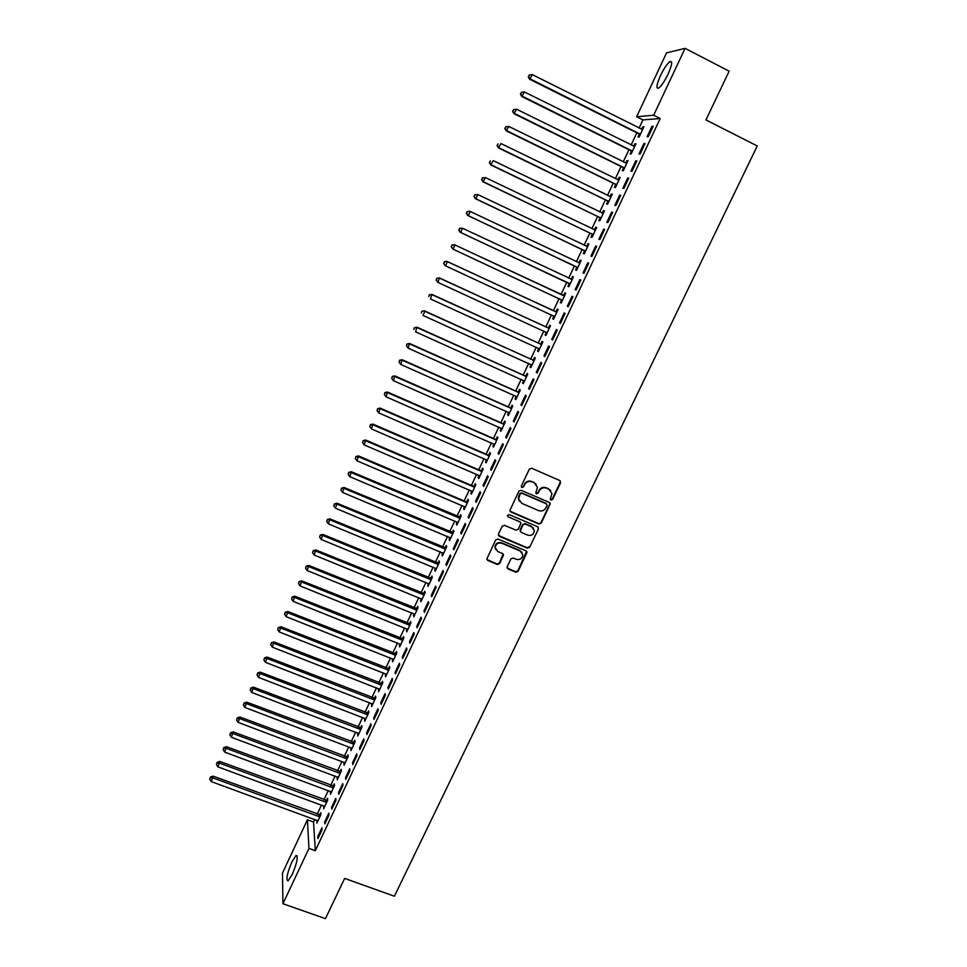 <?xml version="1.0" encoding="UTF-8"?>
<svg xmlns="http://www.w3.org/2000/svg" width="967" height="967" viewBox="0 0 967 967"><rect width="100%" height="100%" fill="white"/><g stroke="black" fill="none" stroke-linecap="round" stroke-linejoin="round"><path stroke-width="1.45" d="M550.972 500.096L552.592 499.468L560.594 482.775L559.796 480.526L531.657 468.246L529.324 469.14L521.346 485.954L521.914 487.525L523.546 486.897L524.573 484.733C526.338 481.796 528.804 480.841 531.995 481.856L534.34 482.871L537.483 487.416L535.791 492.832L536.48 493.823L538.099 493.194L539.127 491.031C540.891 488.117 543.357 487.15 546.536 488.166L548.869 489.181L551.988 493.593L550.296 499.129L550.972 500.096M550.416 499.552L552.254 499.045L560.244 482.376L560.183 480.756M521.394 486.993L523.244 486.498L524.573 484.733M535.899 493.255L537.785 492.783L539.127 491.031M291.877 861.899L296.071 855.481C298.368 856.351 297.087 862.685 292.239 874.519L288.057 880.889C285.785 879.934 287.066 873.6 291.877 861.899M660.497 75.583C663.978 68.415 667.121 63.762 669.901 61.622C672.718 60.703 672.113 64.874 668.076 74.145C664.547 81.337 661.416 85.978 658.672 88.057C655.868 88.94 656.472 84.782 660.497 75.583M507.179 566.735L508.001 568.934L515.834 572.21L518.131 571.316L527.039 552.302L526.06 550.888L498.005 539.042L495.696 539.937L486.812 558.999L487.803 560.485L497.328 564.474L499.625 563.58L503.529 555.01L502.538 553.547L497.812 551.565L495.164 547.6C495.853 543.889 498.053 542.439 501.776 543.249L520.246 551.045L522.857 554.84C522.253 558.624 520.053 560.123 516.281 559.325L513.211 558.032L510.914 558.926L507.179 566.735M314.734 819.424L313.526 822.01L315.315 850.694L660.207 118.518L653.656 115.206L636.637 116.741L666.529 52.895L685.083 48.35L653.656 115.206M315.315 850.694L308.957 848.41L282.944 903.746L282.485 873.056L307.421 819.774L308.957 848.41M685.083 48.35L729.154 71.183L705.946 119.92L757.258 145.969L394.403 896.228L344.639 878.411L325.468 918.65L282.944 903.746M538.945 524.005L541.242 523.111L550.259 503.819L549.292 502.441L521.165 490.293L518.856 491.2L509.863 510.528L510.854 511.99L538.945 524.005L540.928 522.663L549.752 504.254L549.727 502.719M538.45 528.949L529.65 547.286L527.353 548.18L499.298 536.31L498.476 534.086L502.224 526.205L504.532 525.311L515.943 530.158L518.252 529.263L520.911 523.244L519.932 521.805L508.038 516.729L507.349 515.701L509.077 514.541L537.64 526.737L538.45 528.949L529.65 547.286M324.682 821.962L324.839 823.884L328.998 815.036L328.84 813.138L324.682 821.962L325.589 822.288M323.969 805.922L323.643 808.763L327.704 800.108L327.547 798.283L326.459 800.616M338.559 792.481L338.752 794.33L342.947 785.409L342.741 783.584L338.559 792.481L339.465 792.807M337.568 776.948L337.241 779.813L341.339 771.098L341.133 769.345L340.033 771.702M352.532 762.782L352.762 764.546L356.992 755.578L356.738 753.825L352.532 762.782L353.438 763.12M351.263 747.769L350.924 750.658L355.058 741.87L354.816 740.202L353.704 742.571M366.602 732.865L366.88 734.557L371.135 725.504L370.845 723.848L366.602 732.865L367.508 733.204M365.067 718.384L364.716 721.297L368.874 712.437L368.596 710.854L367.484 713.235M380.793 702.719L381.107 704.339L385.398 695.225L385.059 693.641L380.793 702.719L381.699 703.082M378.967 688.782L378.617 691.719L382.799 682.799L382.485 681.288L381.361 683.681M395.068 672.367L395.43 673.89L399.758 664.716L399.383 663.205L395.068 672.367L395.987 672.718M392.965 658.962L392.602 661.924L396.821 652.943L396.47 651.504L395.334 653.922M409.464 641.774L409.875 643.212L414.227 633.965L413.803 632.551L409.464 641.774L410.371 642.136M407.071 628.925L406.696 631.91L410.951 622.857L410.552 621.503L409.404 623.945M423.969 610.963L424.416 612.316L428.792 602.997L428.333 601.667L423.969 610.963L424.876 611.325M421.274 598.67L420.899 601.679L425.178 592.566L424.743 591.296L423.582 593.75M438.571 579.91L439.066 581.179L443.49 571.799L442.983 570.554L438.571 579.91L439.489 580.285M435.585 568.185L434.727 570.01L435.198 571.219L439.514 562.045L439.03 560.848L437.87 563.326M453.293 548.627L453.837 549.812L458.285 540.36L457.729 539.199L453.293 548.627L454.212 549.014M450.006 537.483L449.099 539.417L449.607 540.541L453.946 531.294L453.426 530.194L452.254 532.684M468.125 517.115L468.705 518.203L473.189 508.678L472.597 507.602L468.125 517.115L469.043 517.502M464.523 506.551L463.568 508.594L464.124 509.633L468.499 500.314L467.931 499.298L466.747 501.813M483.065 485.349L483.693 486.353L488.214 476.755L487.573 475.776L483.065 485.349L483.983 485.748M479.161 475.377L478.145 477.541L478.75 478.496L483.149 469.116L482.533 468.185L481.348 470.711M498.126 453.354L498.803 454.26L503.36 444.59L502.659 443.708L498.126 453.354L499.045 453.753M493.895 443.986L492.832 446.258L493.484 447.129L497.92 437.664L497.256 436.83L496.059 439.369M513.296 421.104L514.021 421.926L518.614 412.172L517.865 411.386L513.296 421.104L514.214 421.515M508.751 412.353L507.627 414.746L508.316 415.52L512.8 405.995L512.087 405.246L510.878 407.808M528.586 388.613L529.36 389.338L533.989 379.511L533.192 378.822L528.586 388.613L529.505 389.036M523.715 380.49L522.531 382.992L523.28 383.681L527.789 374.084L527.027 373.419L525.818 376.006M543.986 355.868L544.82 356.497L549.474 346.597L548.64 346.005L543.986 355.868L544.917 356.291M538.776 348.398L537.555 350.997L538.341 351.601L542.886 341.931L542.088 341.351L540.855 343.962M559.518 322.881L560.389 323.401L565.091 313.429L564.196 312.933L559.518 322.881L560.437 323.304M553.922 316.149L552.689 318.772L553.523 319.267L558.104 309.525L557.246 309.053L556.013 311.676M580.829 279.995L579.886 279.596L575.16 289.629L576.09 290.052L580.829 279.995L579.886 279.596M569.176 283.657L567.931 286.292L568.826 286.703L573.431 276.876L572.537 276.502L571.292 279.149M596.675 246.307L595.684 246.005L590.934 256.11L591.913 256.436L596.675 246.307M584.552 250.912L583.294 253.572L584.237 253.874L588.879 243.986L587.936 243.708L586.679 246.367M612.667 212.353L611.615 212.16L606.817 222.337L607.856 222.567L612.667 212.353M600.036 217.913L598.778 220.597L599.77 220.802L604.448 210.842L603.444 210.649L602.199 213.32M628.768 178.121L627.668 178.037L622.845 188.299L623.92 188.42L628.768 178.121M615.653 184.673L614.383 187.368L615.423 187.477L620.137 177.432L619.085 177.348L617.877 179.935M645.013 143.624L643.853 143.648L638.982 153.995L640.118 154.007L645.013 143.624M631.378 151.166L630.097 153.886L631.185 153.898L635.948 143.769L634.848 143.793L633.675 146.283M660.207 118.518L642.922 119.896L639.066 128.091M636.854 132.817L631.125 145.026M628.949 149.68L623.219 161.888M621.068 166.481L615.338 178.69M613.211 183.21L607.481 195.419M605.402 199.867L599.661 212.099M597.606 216.475L591.877 228.695M589.846 233.011L584.104 245.243M582.122 249.486L576.38 261.731M574.422 265.901L568.681 278.145M566.747 282.255L561.017 294.476M559.083 298.573L553.39 310.721M551.456 314.855L545.799 326.894M543.841 331.077L538.244 343.019M536.262 347.226L530.702 359.083M528.719 363.326L523.195 375.075M521.189 379.354L515.725 391.019M513.695 395.322L508.267 406.902M506.237 411.241L500.846 422.712M498.791 427.1L493.448 438.474M491.381 442.886L486.087 454.188M484.008 458.624L478.75 469.829M476.646 474.301L471.437 485.41M469.321 489.918L464.148 500.942M462.021 505.475L456.895 516.414M454.744 520.983L449.655 531.826M447.503 536.431L442.451 547.189M440.275 551.819L435.271 562.492M433.083 567.158L428.127 577.734M425.915 582.424L420.996 592.928M418.784 597.642L413.9 608.062M411.664 612.812L406.817 623.135M404.581 627.921L399.77 638.16M397.51 642.97L392.747 653.136M390.475 657.971L385.748 668.052M383.464 672.923L378.774 682.907M376.477 687.803L371.836 697.715M369.515 702.646L364.91 712.474M362.589 717.429L358.008 727.172M355.675 732.152L351.142 741.822M348.785 746.838L344.288 756.412M341.931 761.452L337.471 770.965M335.09 776.03L330.666 785.458M328.284 790.547L323.897 799.89M321.491 805.015L317.152 814.287M639.296 134.316L638.015 137.048L639.127 137.012L643.889 126.846L642.765 126.907L641.617 129.36M653.172 126.278L651.988 126.351L647.104 136.734L648.265 136.698L653.172 126.278M623.497 167.944L622.228 170.663L623.292 170.724L628.03 160.631L626.954 160.607L625.758 163.145M636.878 160.909L635.742 160.873L630.895 171.183L632.007 171.244L636.878 160.909M607.832 201.317L606.563 204.013L607.578 204.182L612.28 194.162L611.253 194.029L610.02 196.664M620.705 195.274L619.629 195.129L614.819 205.355L615.87 205.524L620.705 195.274M592.275 234.449L591.03 237.108L591.985 237.374L596.651 227.438L595.672 227.209L594.415 229.88M604.653 229.36L603.638 229.119L598.863 239.26L599.866 239.538L604.653 229.36M576.852 267.315L575.607 269.962L576.513 270.325L581.143 260.461L580.212 260.135L578.967 262.782M588.734 263.181L587.767 262.843L583.028 272.899L583.983 273.274L588.734 263.181M561.537 299.927L560.292 302.562L561.162 303.022L565.755 293.231L564.873 292.808L563.64 295.443M567.327 306.285L568.221 306.757L572.935 296.748L572.029 296.301L567.327 306.285L568.245 306.72M546.331 332.31L545.11 334.92L545.92 335.464L550.477 325.758L549.655 325.238L548.422 327.849M551.734 339.405L552.592 339.985L557.27 330.049L556.4 329.493L551.734 339.405L552.665 339.828M531.234 364.462L530.025 367.025L530.798 367.665L535.319 358.032L534.546 357.415L533.325 360.014M536.274 372.271L537.072 372.948L541.713 363.084L540.904 362.444L536.274 372.271L537.193 372.694M516.221 396.446L515.073 398.9L515.786 399.637L520.27 390.064L519.545 389.363L518.336 391.937M520.923 404.895L521.672 405.669L526.278 395.878L525.516 395.14L520.923 404.895L521.842 405.306M501.305 428.2L500.217 430.533L500.882 431.355L505.342 421.866L504.665 421.068L503.456 423.619M505.693 437.265L506.394 438.124L510.975 428.417L510.25 427.583L505.693 437.265L506.611 437.664M486.51 459.712L485.47 461.924L486.099 462.842L490.523 453.414L489.882 452.532L488.698 455.07M490.583 469.382L491.236 470.337L495.769 460.703L495.104 459.772L490.583 469.382L491.502 469.781M471.823 490.994L470.844 493.097L471.425 494.089L475.812 484.745L475.22 483.766L474.035 486.28M475.583 501.257L476.187 502.308L480.696 492.747L480.067 491.719L475.583 501.257L476.501 501.655M457.246 522.047L456.315 524.029L456.847 525.117L461.211 515.834L460.667 514.77L459.494 517.272M460.691 532.902L461.259 534.038L465.719 524.549L465.151 523.437L460.691 532.902L461.61 533.288M442.777 552.858L441.895 554.732L442.39 555.904L446.718 546.693L446.21 545.545L445.05 548.035M445.92 564.305L446.44 565.526L450.876 556.11L450.344 554.901L445.92 564.305L446.839 564.68M428.417 583.452L428.03 586.473L432.334 577.323L431.874 576.102L430.714 578.556M431.258 595.467L431.729 596.772L436.129 587.428L435.646 586.135L431.258 595.467L432.164 595.841M414.154 613.815L413.791 616.813L418.046 607.735L417.635 606.43L416.487 608.872M416.704 626.398L417.128 627.801L421.491 618.517L421.056 617.139L416.704 626.398L417.611 626.761M400 643.962L399.637 646.935L403.868 637.93L403.493 636.528L402.357 638.957M402.26 657.101L402.635 658.587L406.974 649.365L406.575 647.914L402.26 657.101L403.166 657.463M385.954 673.89L385.591 676.84L389.798 667.895L389.459 666.42L388.335 668.838M387.912 687.573L388.25 689.145L392.554 679.994L392.203 678.447L387.912 687.573L388.831 687.924M372.005 703.601L371.654 706.526L375.825 697.642L375.534 696.095L374.41 698.488M373.685 717.816L373.975 719.472L378.254 710.394L377.94 708.775L373.685 717.816L374.592 718.167M358.153 733.107L357.814 736.008L361.948 727.184L361.694 725.552L360.582 727.933M359.555 747.842L359.809 749.582L364.051 740.565L363.785 738.861L359.555 747.842L360.461 748.192M344.409 762.383L344.071 765.272L348.18 756.508L347.963 754.804L346.863 757.161M345.533 777.649L345.739 779.462L349.957 770.518L349.728 768.729L345.533 777.649L346.44 777.988M330.75 791.465L330.424 794.318L334.509 785.627L334.328 783.838L333.228 786.183M331.608 807.24L331.778 809.137L335.96 800.253L335.779 798.391L331.608 807.24L332.515 807.578M317.2 820.33L316.886 823.159L320.935 814.528L320.79 812.679L319.702 815M317.78 836.612L317.913 838.582L322.071 829.771L321.926 827.825L317.78 836.612L318.687 836.938M313.526 822.01L307.421 819.774M642.922 119.896L636.637 116.741M642.765 126.907L643.659 127.354M651.988 126.351L652.918 126.822M634.848 143.793L635.73 144.228M643.853 143.648L644.784 144.107M626.954 160.607L627.837 161.042M635.742 160.873L636.673 161.332M619.085 177.348L619.968 177.783M627.668 178.037L628.598 178.496M611.253 194.029L612.135 194.464M619.629 195.129L620.56 195.588M603.444 210.649L604.339 211.084M611.615 212.16L612.546 212.607M595.672 227.209L596.554 227.632M603.638 229.119L604.556 229.566M587.936 243.708L588.818 244.119M595.684 246.005L596.615 246.452M580.212 260.135L581.107 260.546M587.767 262.843L588.698 263.278M572.537 276.502L573.419 276.913M560.292 302.562L561.174 302.973M552.689 318.772L553.571 319.17M545.11 334.92L545.992 335.319M537.555 350.997L538.438 351.408M530.025 367.025L530.907 367.424M522.531 382.992L523.413 383.391M515.073 398.9L515.943 399.286M507.627 414.746L508.509 415.133M500.217 430.533L501.087 430.919M492.832 446.258L493.702 446.645M485.47 461.924L486.353 462.311M478.145 477.541L479.016 477.916M470.844 493.097L471.715 493.472M463.568 508.594L464.438 508.956M456.315 524.029L457.186 524.392M449.099 539.417L449.969 539.779M441.895 554.732L442.765 555.094M434.727 570.01L435.597 570.361M427.583 585.216L428.454 585.579M420.476 600.374L421.346 600.737M413.38 615.483L414.251 615.834M406.309 630.532L407.18 630.883M399.274 645.521L400.145 645.871M392.264 660.461L393.134 660.799M385.277 675.341L386.135 675.691M378.302 690.172L379.173 690.511M371.376 704.955L372.235 705.294M364.462 719.678L365.321 720.016M357.572 734.352L358.431 734.678M350.707 748.966L351.565 749.292M343.865 763.531L344.736 763.857M337.048 778.048L337.918 778.375M330.267 792.517L331.125 792.831M323.498 806.925L324.356 807.24M316.753 821.285L317.611 821.599M550.658 490.45L548.869 489.181M538.812 490.632C540.565 487.706 543.031 486.752 546.198 487.755L548.543 488.77M536.202 484.225L534.34 482.871M524.271 484.334C526.024 481.397 528.502 480.442 531.681 481.457L534.026 482.473M510.008 511.168L538.631 523.558M547.092 505.463L546.524 503.892L521.842 493.243L520.222 493.871L518.602 498.694L521.757 503.348L538.619 510.6C541.786 511.591 544.24 510.636 546.004 507.723L547.092 505.463M519.4 501.341L518.3 498.271L518.844 495.745L519.932 493.46L521.551 492.832L546.198 503.469M498.404 535.404L527.051 547.709L529.348 546.814M520.476 522.18L508.038 516.729M527.752 535.174C531.572 535.984 533.772 534.449 534.352 530.605L531.741 526.846L525.238 524.066L522.929 524.96L520.27 530.98L521.249 532.406L527.752 535.174M533.433 528.127L531.741 526.846M520.391 531.572L520.137 529.735L522.627 524.513L524.936 523.618L531.427 526.386M538.123 528.502L538.148 527.075M522.071 552.495L520.246 551.045M495.587 549.461L494.899 547.129C495.587 543.418 497.787 541.967 501.498 542.777L519.944 550.561M486.885 559.494L497.062 563.979L499.359 563.084L503.154 554.006M507.107 567.98L515.544 571.715L517.841 570.82L526.616 551.275M642.608 129.59L532.346 74.652L529.578 79.209L638.571 133.676L639.997 135.138M528.586 76.683L529.372 74.955L528.272 76.78L530.375 78.992L640.408 134.268M529.372 74.955L532.346 74.652M529.578 79.209L528.272 76.78M634.666 146.5L524.465 91.986L521.733 96.47L630.665 150.538L632.092 151.988M520.73 94.004L521.515 92.276L520.415 94.077L522.506 96.313L632.466 151.166M521.515 92.276L524.465 91.986M521.733 96.47L520.415 94.077M626.749 163.363L516.632 109.259L513.924 113.671L622.784 167.327L624.211 168.766M512.897 111.253L513.682 109.525L512.607 111.302L514.674 113.562L624.561 168.004M513.682 109.525L516.632 109.259M513.924 113.671L512.607 111.302M618.856 180.152L508.811 126.459L506.14 130.799L614.927 184.044L616.354 185.483M618.88 180.116L618.239 180.08M505.1 128.43L505.874 126.713L504.81 128.454L506.865 130.75L616.692 184.77M505.874 126.713L508.811 126.459M506.14 130.799L504.81 128.454M611.011 196.869L501.027 143.587L498.392 147.866L607.107 200.701L608.533 202.127M611.047 196.785L610.201 196.736M497.328 145.546L498.114 143.841L497.062 145.546L499.093 147.866L608.847 201.474M498.392 147.866L497.062 145.546M603.251 213.393L493.279 160.655L490.68 164.861L599.322 217.297L600.749 218.711M489.592 162.589L490.366 160.897L489.326 162.577L491.345 164.91L601.027 218.119M603.178 213.526L602.26 213.344M490.68 164.861L489.326 162.577M595.394 230.122L485.555 177.65L482.992 181.796L591.562 233.833L592.989 235.235M595.479 229.941L594.318 229.88M481.892 179.572L482.654 177.88L481.639 179.536L483.633 181.893L593.242 234.703M482.4 177.843L485.555 177.65L482.654 177.88M482.992 181.796L481.639 179.536M587.622 246.658L477.867 194.585L475.945 198.815L475.329 198.658L583.826 250.308L585.253 251.698M587.743 246.416L586.437 246.355M474.217 196.482L474.978 194.802L473.963 196.434L475.945 198.815L585.482 251.215M474.737 194.742L477.867 194.585L474.978 194.802M475.329 198.658L473.963 196.434M579.898 263.121L470.204 211.459L468.294 215.665L467.702 215.46L576.127 266.711L577.553 268.101M580.031 262.831L578.568 262.758M466.565 213.332L467.327 211.652L466.324 213.26L468.294 215.665L577.758 267.666M467.085 211.58L469.599 211.265L467.327 211.652M467.702 215.46L466.324 213.26M572.186 279.536L462.577 228.26L460.679 232.443L460.099 232.201L568.463 283.053L569.889 284.431M572.343 279.185L570.675 279.076M458.95 230.122L459.712 228.442L458.721 230.025L460.679 232.443L570.059 284.056M459.482 228.345L462.577 228.26L459.712 228.442M460.099 232.201L458.721 230.025M561.126 299.528L562.238 300.713M564.692 295.491L562.721 295.273L454.417 244.711L454.973 244.989L453.076 249.172L562.395 300.374M564.51 295.878L454.973 244.989L451.903 245.05L451.359 246.839L452.121 245.171M451.359 246.839L453.076 249.172L451.142 246.718M451.903 245.05L454.417 244.711M553.668 315.883L554.623 316.922M557.077 311.712L555.106 311.507L446.875 261.332L447.407 261.67L445.509 265.828L554.756 316.644M556.859 312.16L447.407 261.67L444.349 261.694L443.805 263.495L444.554 261.827M443.805 263.495L444.989 265.478L443.599 263.35M444.349 261.694L446.875 261.332M546.186 332.152L547.044 333.071M549.474 327.886L547.515 327.68L439.356 277.892L437.978 282.412L547.153 332.853M549.244 328.381L439.864 278.278L436.83 278.266L436.274 280.079L437.024 278.423M436.274 280.079L437.978 282.412L436.069 279.922M436.83 278.266L439.356 277.892M538.728 348.35L539.489 349.16M541.907 343.998L539.949 343.805L431.862 294.379L430.472 298.948L539.562 348.99M541.653 344.542L432.346 294.826L429.336 294.778L428.768 296.603L429.517 294.959M429.336 294.778L431.862 294.379M534.098 360.631L424.864 311.301L422.99 315.411L531.959 365.2M534.376 360.05L532.406 359.857L424.404 310.818L421.866 311.229L421.298 313.066L422.047 311.422M531.294 364.486L532.019 365.067M421.866 311.229L424.404 310.818M526.858 376.042L524.9 375.849L416.97 327.184L415.544 331.814L524.489 381.095M526.568 376.671L417.406 327.716L414.432 327.62L413.852 329.469L414.601 327.837M414.432 327.62L416.97 327.184M516.596 396.663L408.122 348.156L406.442 345.811L407.022 343.95L406.442 345.811M519.388 391.973L517.43 391.78L409.561 343.49L408.122 348.156M519.061 392.65L409.972 344.071L407.18 344.179M407.022 343.95L409.561 343.49M511.93 407.844L509.972 407.651L402.187 359.736L400.725 364.426L509.524 412.957M511.591 408.57L402.574 360.365L399.637 360.207L399.057 362.081L399.794 360.461M400.725 364.426L399.057 362.081M399.637 360.207L402.187 359.736M504.508 423.655L502.55 423.473L394.838 375.921L393.364 380.647L502.091 428.792M504.145 424.428L395.201 376.598L392.288 376.405L391.695 378.29L392.433 376.683M393.364 380.647L391.695 378.29M392.288 376.405L394.838 375.921M497.111 439.405L495.152 439.223L387.513 392.046L386.026 396.796L494.681 444.578M496.724 440.227L387.864 392.771L384.963 392.542L384.37 394.451L385.096 392.832M386.026 396.796L384.37 394.451M384.963 392.542L387.513 392.046M489.737 455.094L487.791 454.925L380.224 408.11L378.713 412.897L487.295 460.304M489.326 455.965L380.539 408.872L377.662 408.618L377.057 410.54L377.795 408.932M378.713 412.897L377.057 410.54M377.662 408.618L380.224 408.11M482.388 470.736L480.442 470.566L372.948 424.102L371.437 428.925L479.934 475.969M481.965 471.642L373.25 424.924L370.397 424.646L369.793 426.568L370.518 424.972M371.437 428.925L369.793 426.568M370.397 424.646L372.948 424.102M475.075 486.304L473.129 486.147L365.719 440.045L364.184 444.893L472.609 491.574M474.628 487.271L365.997 440.904L363.157 440.601L362.54 442.535L363.266 440.94M364.184 444.893L362.54 442.535M363.157 440.601L365.719 440.045M467.786 501.825L465.84 501.668L358.503 455.928L356.956 460.8L465.308 507.119M467.315 502.828L358.757 456.835L355.941 456.497L355.324 458.443L356.037 456.859M356.956 460.8L355.324 458.443M355.941 456.497L358.503 455.928M460.522 517.297L351.323 471.751L349.764 476.658L458.032 522.615M460.038 518.336L351.553 472.694L348.749 472.331L348.132 474.289L348.845 472.706M349.764 476.658L348.132 474.289M348.749 472.331L351.323 471.751M453.293 532.696L344.167 487.513L342.584 492.445L450.779 538.051M452.774 533.784L344.373 488.504L341.593 488.105L340.964 490.088L341.677 488.504M342.584 492.445L340.964 490.088M341.593 488.105L344.167 487.513M446.077 548.047L337.036 503.215L335.44 508.183L443.563 553.426M445.545 549.183L337.229 504.254L334.461 503.819L333.82 505.814L334.534 504.242M335.44 508.183L333.82 505.814M334.461 503.819L337.036 503.215M438.897 563.338L329.928 518.856L328.321 523.848L436.359 568.741M438.353 564.523L330.098 519.944L327.354 519.484L326.713 521.479L327.414 519.92M328.321 523.848L326.713 521.479M327.354 519.484L329.928 518.856M431.741 578.58L322.845 534.437L321.225 539.465L429.191 584.008M431.173 579.801L323.002 535.573L320.27 535.089L319.618 537.096L320.331 535.537M321.225 539.465L319.618 537.096M320.27 535.089L322.845 534.437M424.622 593.762L315.798 549.969L314.166 555.022L422.047 599.214M424.017 595.019L315.931 551.142L313.223 550.634L312.559 552.653L313.272 551.093M314.166 555.022L312.559 552.653M313.223 550.634L315.798 549.969M417.514 608.884L308.775 565.441L307.131 570.518L414.94 614.371M416.898 610.189L308.884 566.65L306.188 566.118L305.536 568.149L306.237 566.602M307.131 570.518L305.536 568.149M306.188 566.118L308.775 565.441M410.431 623.957L301.777 580.853L300.108 585.966L407.844 629.469M409.803 625.298L301.861 582.11L299.19 581.542L298.525 583.585L299.226 582.049M300.108 585.966L298.525 583.585M299.19 581.542L301.777 580.853M403.384 638.969L294.802 596.204L293.122 601.341L400.785 644.506M402.731 640.359L294.875 597.509L292.215 596.917L291.538 598.972L292.239 597.437M293.122 601.341L291.538 598.972M292.215 596.917L294.802 596.204M396.361 653.934L287.852 611.507L286.159 616.668L393.738 659.494M395.684 655.36L287.9 612.848L285.265 612.22L284.588 614.287L285.277 612.764M286.159 616.668L284.588 614.287M285.265 612.22L287.852 611.507M389.35 668.838L280.938 626.749L279.233 631.947L386.727 674.434M388.661 670.312L280.962 628.127L278.339 627.486L277.662 629.565L278.351 628.03M279.233 631.947L277.662 629.565M278.339 627.486L280.938 626.749M382.376 683.693L274.036 641.931L272.319 647.153L379.741 689.314M381.663 685.204L274.048 643.357L271.437 642.68L270.748 644.771L271.437 643.248M272.319 647.153L270.748 644.771M271.437 642.68L274.036 641.931M375.426 698.488L267.17 657.064L265.429 662.31L372.778 704.133M374.7 700.048L267.158 658.527L264.571 657.826L263.87 659.929L264.559 658.418M265.429 662.31L263.87 659.929M264.571 657.826L267.17 657.064M368.5 713.235L260.316 672.138L258.576 677.42L365.84 718.904M367.75 714.831L260.292 673.648L257.718 672.923L257.017 675.026L257.705 673.516M258.576 677.42L257.017 675.026M257.718 672.923L260.316 672.138M361.61 727.933L253.499 687.162L251.746 692.457L358.926 733.627M360.836 729.565L253.451 688.709L250.876 688.577L250.9 687.948L250.187 690.075L250.876 688.577M251.746 692.457L250.187 690.075M250.9 687.948L253.499 687.162M354.732 742.571L246.706 702.127L244.929 707.457L352.036 748.289M353.946 744.252L246.633 703.71L244.071 703.565L244.095 702.936L243.394 705.064L244.071 703.565M244.929 707.457L243.394 705.064M244.095 702.936L246.706 702.127M347.878 757.161L239.937 717.031L238.148 722.385L345.183 762.903M347.068 758.877L239.84 718.662L237.29 718.505L237.326 717.852L236.613 720.004L237.29 718.505M238.148 722.385L236.613 720.004M237.326 717.852L239.937 717.031M341.049 771.69L233.192 731.886L231.391 737.277L338.341 777.468M340.227 773.443L233.083 733.554L230.533 733.397L230.581 732.72L229.856 734.884L230.533 733.397M231.391 737.277L229.856 734.884M230.581 732.72L233.192 731.886M334.244 786.171L226.459 746.693L224.658 752.096L331.524 791.973M333.41 787.972L226.338 748.398L223.8 748.228L223.848 747.539L223.123 749.703L223.8 748.228M224.658 752.096L223.123 749.703M223.848 747.539L226.459 746.693M327.475 800.603L219.763 761.44L217.95 766.879L324.743 806.43M326.616 802.441L219.618 763.181L217.091 762.999L217.152 762.31L216.427 764.474L217.091 762.999M217.95 766.879L216.427 764.474M217.152 762.31L219.763 761.44M320.718 814.988L213.091 776.138L211.253 781.59L317.974 820.838M319.835 816.861L212.933 777.915L210.407 777.722L210.48 777.009L209.742 779.197L210.407 777.722M211.253 781.59L209.742 779.197M210.48 777.009L213.091 776.138M638.571 133.676L639.683 133.639M639.102 134.099L640.227 134.05M630.665 150.538L631.753 150.538M631.197 150.949L632.285 150.949M622.784 167.327L623.848 167.376M623.316 167.738L624.38 167.787M614.927 184.044L615.967 184.153M615.459 184.455L616.499 184.564M607.107 200.701L608.122 200.858M607.651 201.112L608.654 201.269M599.322 217.297L600.314 217.502M599.854 217.708L600.845 217.913M594.475 229.953L595.116 230.11M591.562 233.833L592.517 234.087M592.094 234.232L593.061 234.485M586.486 246.38L587.344 246.645M583.826 250.308L584.769 250.61M584.358 250.707L585.301 251.009M578.701 262.77L579.62 263.109M576.127 266.711L577.045 267.061M576.658 267.11L577.577 267.46M571.014 279.137L571.908 279.523M568.463 283.053L569.345 283.452M568.995 283.452L569.877 283.851M563.362 295.431L564.232 295.866M562.721 295.273L563.592 295.709M561.343 299.734L562.214 300.181M555.747 311.664L556.593 312.148M555.106 311.507L555.94 311.99M553.728 315.943L554.575 316.439M548.156 327.837L548.966 328.369M547.515 327.68L548.325 328.212M546.27 332.189L546.959 332.648M540.589 343.95L541.387 344.53M539.949 343.805L540.746 344.373M533.047 360.002L533.82 360.631M532.406 359.857L533.18 360.473M525.54 375.994L526.29 376.659M524.9 375.849L525.649 376.514M518.058 391.925L518.783 392.638M517.43 391.78L518.143 392.493M510.612 407.796L511.313 408.558M509.972 407.651L510.673 408.412M503.191 423.606L503.867 424.416M502.55 423.473L503.227 424.271M495.793 439.369L496.446 440.215M495.152 439.223L495.805 440.07M488.42 455.058L489.06 455.953M487.791 454.925L488.42 455.82M481.082 470.699L481.687 471.642M480.442 470.566L481.058 471.497M473.77 486.28L474.35 487.259M473.129 486.147L473.721 487.126M466.481 501.8L467.049 502.828M465.84 501.668L466.408 502.695M459.216 517.26L459.76 518.336M458.588 517.127L459.132 518.203M451.988 532.672L452.508 533.784M451.347 532.539L451.867 533.651M444.784 548.023L445.279 549.171M444.143 547.89L444.639 549.051M437.592 563.314L438.075 564.51M436.963 563.193L437.447 564.39M430.448 578.556L430.895 579.789M429.807 578.435L430.267 579.668M423.316 593.738L423.751 595.019M422.688 593.617L423.123 594.886M416.209 608.872L416.632 610.189M415.58 608.739L415.991 610.056M409.138 623.945L409.537 625.298M408.509 623.812L408.896 625.178M402.091 638.957L402.465 640.359M401.462 638.836L401.825 640.239M395.056 653.922L395.418 655.36M394.439 653.801L394.79 655.239M388.057 668.826L388.396 670.312M387.429 668.705L387.767 670.191M381.083 683.681L381.397 685.204M380.466 683.572L380.768 685.083M374.144 698.488L374.434 700.048M373.516 698.367L373.806 699.927M367.218 713.235L367.484 714.831M366.59 713.114L366.856 714.722M360.316 727.933L360.57 729.565M359.688 727.813L359.942 729.456M353.438 742.571L353.68 744.252M352.822 742.463L353.052 744.131M346.597 757.161L346.802 758.877M345.968 757.052L346.174 758.757M339.768 771.702L339.961 773.455M339.139 771.593L339.332 773.334M332.962 786.183L333.144 787.972M332.346 786.074L332.515 787.863M326.193 800.616L326.35 802.441M325.565 800.507L325.722 802.332M319.436 815L319.569 816.861M318.82 814.891L318.953 816.752M296.071 855.481L297.159 855.88M669.901 61.622L671.678 62.529"/></g></svg>
